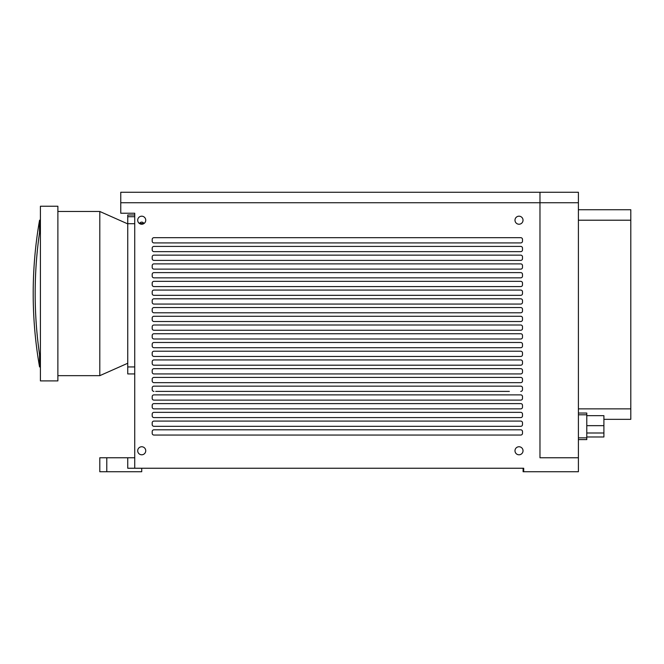<?xml version="1.0" encoding="UTF-8"?>
<svg xmlns="http://www.w3.org/2000/svg" width="664" height="664" viewBox="0 0 664 664"><rect width="100%" height="100%" fill="white"/><g stroke="black" fill="none" stroke-linecap="round" stroke-linejoin="round"><path stroke-width="1" d="M139.365 223.469L144.071 223.469C142.503 221.668 140.934 221.668 139.365 223.469M137.705 220.207A4.017 4.017 0 0 0 141.722 224.224A4.017 4.017 0 0 0 145.74 220.207A4.017 4.017 0 0 0 141.722 216.19A4.017 4.017 0 0 0 137.705 220.207M514.99 220.207A4.017 4.017 0 0 0 519.007 224.224A4.017 4.017 0 0 0 523.024 220.207A4.017 4.017 0 0 0 519.007 216.19A4.017 4.017 0 0 0 514.99 220.207M137.705 450.773A4.017 4.017 0 0 0 141.722 454.79A4.017 4.017 0 0 0 145.74 450.773A4.017 4.017 0 0 0 141.722 446.756A4.017 4.017 0 0 0 137.705 450.773M514.99 450.773A4.017 4.017 0 0 0 519.007 454.79A4.017 4.017 0 0 0 523.024 450.773A4.017 4.017 0 0 0 519.007 446.756A4.017 4.017 0 0 0 514.99 450.773M141.722 468.244L141.722 471.739L99.799 471.739L99.799 457.762L134.734 457.762M578.402 457.762L539.973 457.762L539.973 202.744L578.402 202.744L578.402 471.739L523.705 471.739L523.705 468.244L127.745 468.244L127.745 457.762M578.402 386.149L578.402 387.892M578.402 389.643L578.402 391.387M578.402 377.418L578.402 379.161M578.402 380.912L578.402 382.655M578.402 368.678L578.402 370.429M578.402 372.172L578.402 373.923M578.402 359.946L578.402 361.697M578.402 363.44L578.402 365.192M578.402 351.214L578.402 352.957M578.402 354.709L578.402 356.452M578.402 342.483L578.402 344.226M578.402 345.977L578.402 347.72M578.402 333.743L578.402 335.494M578.402 337.237L578.402 338.989M578.402 325.011L578.402 326.763M578.402 328.506L578.402 330.257M578.402 316.28L578.402 318.023M578.402 319.774L578.402 321.517M578.402 307.548L578.402 309.291M578.402 311.042L578.402 312.786M578.402 298.808L578.402 300.56M578.402 302.303L578.402 304.054M578.402 290.077L578.402 291.828M578.402 293.571L578.402 295.322M578.402 281.345L578.402 283.088M578.402 284.839L578.402 286.582M578.402 272.613L578.402 274.356M578.402 276.108L578.402 277.851M578.402 263.882L578.402 265.625M578.402 267.368L578.402 269.119M578.402 255.142L578.402 256.893M578.402 258.636L578.402 260.388M522.502 380.912L522.502 379.161A1.743 1.743 0 0 0 520.759 377.418L153.948 377.418A1.743 1.743 0 0 0 152.197 379.161L152.197 380.912A1.743 1.743 0 0 0 153.948 382.655L520.759 382.655A1.743 1.743 0 0 0 522.502 380.912M522.502 372.172L522.502 370.429A1.743 1.743 0 0 0 520.759 368.678L153.948 368.678A1.743 1.743 0 0 0 152.197 370.429L152.197 372.172A1.743 1.743 0 0 0 153.948 373.923L520.759 373.923A1.743 1.743 0 0 0 522.502 372.172M522.502 363.44L522.502 361.697A1.743 1.743 0 0 0 520.759 359.946L153.948 359.946A1.743 1.743 0 0 0 152.197 361.697L152.197 363.44A1.743 1.743 0 0 0 153.948 365.192L520.759 365.192A1.743 1.743 0 0 0 522.502 363.44M522.502 354.709L522.502 352.957A1.743 1.743 0 0 0 520.759 351.214L153.948 351.214A1.743 1.743 0 0 0 152.197 352.957L152.197 354.709A1.743 1.743 0 0 0 153.948 356.452L520.759 356.452A1.743 1.743 0 0 0 522.502 354.709M522.502 345.977L522.502 344.226A1.743 1.743 0 0 0 520.759 342.483L153.948 342.483A1.743 1.743 0 0 0 152.197 344.226L152.197 345.977A1.743 1.743 0 0 0 153.948 347.72L520.759 347.72A1.743 1.743 0 0 0 522.502 345.977M522.502 337.237L522.502 335.494A1.743 1.743 0 0 0 520.759 333.743L153.948 333.743A1.743 1.743 0 0 0 152.197 335.494L152.197 337.237A1.743 1.743 0 0 0 153.948 338.989L520.759 338.989A1.743 1.743 0 0 0 522.502 337.237M522.502 328.506L522.502 326.763A1.743 1.743 0 0 0 520.759 325.011L153.948 325.011A1.743 1.743 0 0 0 152.197 326.763L152.197 328.506A1.743 1.743 0 0 0 153.948 330.257L520.759 330.257A1.743 1.743 0 0 0 522.502 328.506M522.502 319.774L522.502 318.023A1.743 1.743 0 0 0 520.759 316.28L153.948 316.28A1.743 1.743 0 0 0 152.197 318.023L152.197 319.774A1.743 1.743 0 0 0 153.948 321.517L520.759 321.517A1.743 1.743 0 0 0 522.502 319.774M522.502 311.042L522.502 309.291A1.743 1.743 0 0 0 520.759 307.548L153.948 307.548A1.743 1.743 0 0 0 152.197 309.291L152.197 311.042A1.743 1.743 0 0 0 153.948 312.786L520.759 312.786A1.743 1.743 0 0 0 522.502 311.042M522.502 302.303L522.502 300.56A1.743 1.743 0 0 0 520.759 298.808L153.948 298.808A1.743 1.743 0 0 0 152.197 300.56L152.197 302.303A1.743 1.743 0 0 0 153.948 304.054L520.759 304.054A1.743 1.743 0 0 0 522.502 302.303M522.502 293.571L522.502 291.828A1.743 1.743 0 0 0 520.759 290.077L153.948 290.077A1.743 1.743 0 0 0 152.197 291.828L152.197 293.571A1.743 1.743 0 0 0 153.948 295.322L520.759 295.322A1.743 1.743 0 0 0 522.502 293.571M522.502 284.839L522.502 283.088A1.743 1.743 0 0 0 520.759 281.345L153.948 281.345A1.743 1.743 0 0 0 152.197 283.088L152.197 284.839A1.743 1.743 0 0 0 153.948 286.582L520.759 286.582A1.743 1.743 0 0 0 522.502 284.839M522.502 276.108L522.502 274.356A1.743 1.743 0 0 0 520.759 272.613L153.948 272.613A1.743 1.743 0 0 0 152.197 274.356L152.197 276.108A1.743 1.743 0 0 0 153.948 277.851L520.759 277.851A1.743 1.743 0 0 0 522.502 276.108M522.502 267.368L522.502 265.625A1.743 1.743 0 0 0 520.759 263.882L153.948 263.882A1.743 1.743 0 0 0 152.197 265.625L152.197 267.368A1.743 1.743 0 0 0 153.948 269.119L520.759 269.119A1.743 1.743 0 0 0 522.502 267.368M522.502 258.636L522.502 256.893A1.743 1.743 0 0 0 520.759 255.142L153.948 255.142A1.743 1.743 0 0 0 152.197 256.893L152.197 258.636A1.743 1.743 0 0 0 153.948 260.388L520.759 260.388A1.743 1.743 0 0 0 522.502 258.636M155.691 391.387L509.363 391.387M539.973 192.261L539.973 202.744L120.757 202.744L578.402 202.744L578.402 192.261L120.757 192.261L120.757 213.227L134.734 213.227L134.734 468.244M578.402 249.905L578.402 251.648M578.402 246.41L578.402 248.162M578.402 241.173L578.402 242.916M578.402 237.679L578.402 239.422M523.705 471.739L523.099 471.739L523.099 468.244M520.759 391.387A1.743 1.743 0 0 0 522.502 389.643L522.502 387.892A1.743 1.743 0 0 0 520.759 386.149L153.948 386.149A1.743 1.743 0 0 0 152.197 387.892L152.197 389.643A1.743 1.743 0 0 0 153.948 391.387M522.502 398.375L522.502 396.632A1.743 1.743 0 0 0 520.759 394.881L153.948 394.881A1.743 1.743 0 0 0 152.197 396.632L152.197 398.375A1.743 1.743 0 0 0 153.948 400.118L520.759 400.118A1.743 1.743 0 0 0 522.502 398.375M522.502 407.107L522.502 405.364A1.743 1.743 0 0 0 520.759 403.612L153.948 403.612A1.743 1.743 0 0 0 152.197 405.364L152.197 407.107A1.743 1.743 0 0 0 153.948 408.858L520.759 408.858A1.743 1.743 0 0 0 522.502 407.107M522.502 415.838L522.502 414.095A1.743 1.743 0 0 0 520.759 412.352L153.948 412.352A1.743 1.743 0 0 0 152.197 414.095L152.197 415.838A1.743 1.743 0 0 0 153.948 417.59L520.759 417.59A1.743 1.743 0 0 0 522.502 415.838M522.502 424.578L522.502 422.827A1.743 1.743 0 0 0 520.759 421.084L153.948 421.084A1.743 1.743 0 0 0 152.197 422.827L152.197 424.578A1.743 1.743 0 0 0 153.948 426.321L520.759 426.321A1.743 1.743 0 0 0 522.502 424.578M522.502 433.31L522.502 431.567A1.743 1.743 0 0 0 520.759 429.815L153.948 429.815A1.743 1.743 0 0 0 152.197 431.567L152.197 433.31A1.743 1.743 0 0 0 153.948 435.053L520.759 435.053A1.743 1.743 0 0 0 522.502 433.31M522.502 249.905L522.502 248.162A1.743 1.743 0 0 0 520.759 246.41L153.948 246.41A1.743 1.743 0 0 0 152.197 248.162L152.197 249.905A1.743 1.743 0 0 0 153.948 251.648L520.759 251.648A1.743 1.743 0 0 0 522.502 249.905M522.502 241.173L522.502 239.422A1.743 1.743 0 0 0 520.759 237.679L153.948 237.679A1.743 1.743 0 0 0 152.197 239.422L152.197 241.173A1.743 1.743 0 0 0 153.948 242.916L520.759 242.916A1.743 1.743 0 0 0 522.502 241.173M155.691 373.923L153.948 373.923M57.884 206.238L40.413 206.238L40.413 380.912L57.876 380.912L57.884 375.666L99.799 375.666L99.799 211.476L57.876 211.476L57.884 206.238L57.876 380.912M134.734 373.923L127.745 373.923L127.745 216.713L134.734 216.713M127.745 216.713L127.745 214.97L134.734 214.97M39.558 232.541L39.558 220.207A426.197 426.197 0 0 0 39.558 366.935L39.558 354.601M39.79 230.981L39.79 220.207L40.413 220.207L39.558 220.207M39.558 366.935L40.413 366.935L39.79 366.935L39.79 356.17M630.8 220.207L578.402 220.207L578.402 209.733L630.8 209.733L630.8 419.333L603.9 419.333M578.402 220.207L578.402 439.601L586.785 439.601L586.785 437.85L578.402 437.85M578.402 413.049L586.785 413.049L586.785 437.85M586.785 415.664L603.9 415.664L603.9 436.978L586.785 436.978M523.705 468.244L173.163 468.244M106.788 457.762L106.788 471.739M127.745 366.935L134.734 366.935M134.734 223.702L127.745 223.702M630.8 408.858L578.402 408.858M586.785 414.792L578.402 414.792M603.9 425.657L586.785 425.657M603.9 432.994L586.785 432.994M127.745 223.884L99.799 211.476M127.745 363.258L99.799 375.666M40.413 226.947A426.197 426.197 0 0 0 40.413 360.203"/></g></svg>
